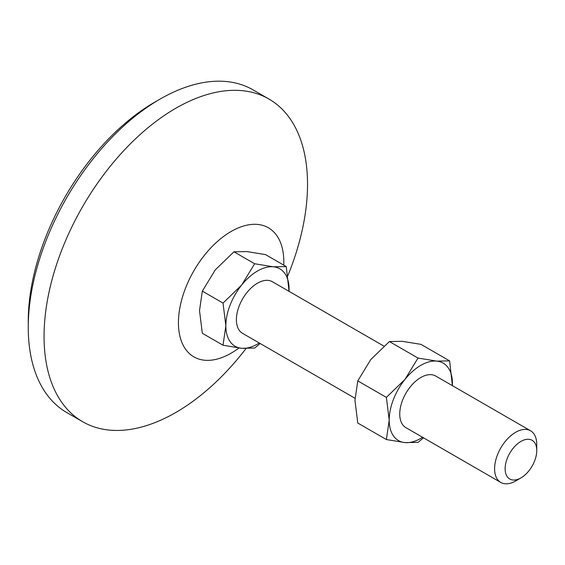 <?xml version="1.0" encoding="UTF-8"?>
<svg xmlns="http://www.w3.org/2000/svg" width="565" height="565" viewBox="0 0 565 565"><rect width="100%" height="100%" fill="white"/><g stroke="black" fill="none" stroke-linecap="round" stroke-linejoin="round"><path stroke-width="0.85" d="M520.944 477.905L515.676 480.949A29.811 17.211 -60 0 1 500.767 482.425A29.811 17.211 -60 0 1 494.594 468.781A29.811 17.211 -60 0 1 507.603 438.779A29.811 17.211 -60 0 1 530.577 430.791A29.811 17.211 -60 0 1 536.75 444.443L536.75 450.524A22.353 12.91 -60 0 1 520.944 477.905A22.353 12.91 -60 0 1 505.131 468.781A22.353 12.91 -60 0 1 520.944 441.399A22.353 12.91 -60 0 1 536.75 450.524M530.577 430.791L435.728 376.036A29.811 17.211 120 0 0 412.754 384.016A29.811 17.211 120 0 0 399.745 414.018A29.811 17.211 120 0 0 405.917 427.663L500.767 482.425M383.882 346.105L272.372 281.723A29.811 17.211 120 0 0 249.405 289.711A29.811 17.211 120 0 0 236.396 319.705A29.811 17.211 120 0 0 242.569 333.35L354.982 398.254M238.931 347.998A74.523 43.025 -60 0 1 178.427 322.749A74.523 43.025 -60 0 1 231.12 231.481A74.523 43.025 -60 0 1 283.821 261.906A74.523 43.025 -60 0 1 283.743 265.119M246.015 348.541A186.302 107.562 -60 0 1 82.645 421.723A186.302 107.562 -60 0 1 44.056 336.436A186.302 107.562 -60 0 1 125.381 148.948A186.302 107.562 -60 0 1 268.947 99.037A186.302 107.562 -60 0 1 307.53 184.324A186.302 107.562 -60 0 1 287.938 275.459M82.645 421.723L66.832 412.598A186.302 107.562 -60 0 1 28.25 327.312A186.302 107.562 -60 0 1 109.575 139.823A186.302 107.562 -60 0 1 253.134 89.913L268.947 99.037M28.278 324.225A178.851 103.261 -60 0 1 28.25 321.231A178.851 103.261 -60 0 1 157.324 100.711M199.509 310.581L202.334 333.286L223.027 345.236L225.852 325.793L223.027 303.08L202.334 291.13L199.509 310.581M223.027 303.08L241.665 285.05L254.646 263.749L273.276 266.793L286.264 266.574L265.564 254.624L246.933 251.58L233.945 251.799L215.314 269.837L202.334 291.13M254.646 263.749L233.945 251.799M286.264 266.574L289.054 291.356M260.154 343.506L254.646 348.061L241.665 348.28L223.027 345.236M289.04 291.342A44.713 25.813 120 0 0 289.089 289.287A44.713 25.813 120 0 0 273.276 266.793A44.713 25.813 120 0 0 241.665 285.05A44.713 25.813 120 0 0 225.852 325.793A44.713 25.813 120 0 0 241.665 348.28A44.713 25.813 120 0 0 259.229 342.976M452.388 385.655A44.713 25.813 120 0 0 452.438 383.593A44.713 25.813 120 0 0 436.632 361.106L418.001 358.062L405.013 379.355L386.382 397.393L389.207 420.099L386.382 439.549L357.779 423.037L354.954 400.324L357.779 380.881L370.76 359.58L389.398 341.55L402.379 341.331L421.01 344.375L449.613 360.887L436.632 361.106A44.713 25.813 120 0 0 405.013 379.355A44.713 25.813 120 0 0 389.207 420.099A44.713 25.813 120 0 0 405.013 442.593A44.713 25.813 120 0 0 422.585 437.282M452.41 385.662L449.613 360.887M386.382 439.549L405.013 442.593L418.001 442.374L423.51 437.818M386.382 397.393L357.779 380.881M418.001 358.062L389.398 341.55"/></g></svg>
